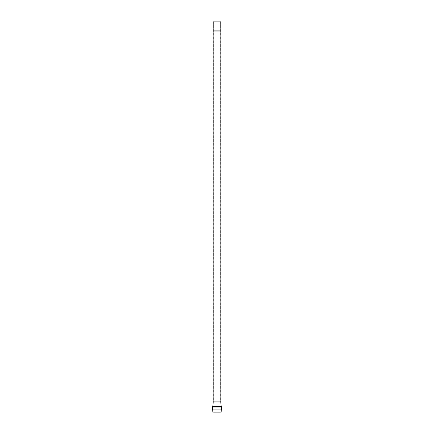 <?xml version="1.0" encoding="UTF-8"?>
<svg xmlns="http://www.w3.org/2000/svg" width="434" height="434" viewBox="0 0 434 434"><rect width="100%" height="100%" fill="white"/><g stroke="black" fill="none" stroke-linecap="round" stroke-linejoin="round"><path stroke-width="0.33" stroke-dasharray="2.17 1.63" d="M217 22.08C221.59 22.08 221.59 22.08 217 22.08C212.41 22.08 212.41 22.08 217 22.08L217 30.852C212.41 30.852 212.41 30.852 217 30.852C212.41 30.852 212.41 30.852 217 30.852C221.59 30.852 221.59 30.852 217 30.852C221.59 30.852 221.59 30.852 217 30.852L217 22.08C212.41 22.08 212.41 22.08 217 22.08C221.59 22.08 221.59 22.08 217 22.08L217 21.7C212.665 21.7 212.665 21.7 217 21.7C212.665 21.7 212.665 21.7 217 21.7C221.335 21.7 221.335 21.7 217 21.7C221.335 21.7 221.335 21.7 217 21.7L217 401.721C212.665 401.721 212.665 401.721 217 401.721C212.665 401.721 212.665 401.721 217 401.721C221.335 401.721 221.335 401.721 217 401.721C221.335 401.721 221.335 401.721 217 401.721L217 402.768C212.389 402.768 212.389 402.768 217 402.768C212.389 402.768 212.389 402.768 217 402.768C221.611 402.768 221.611 402.768 217 402.768C221.611 402.768 221.611 402.768 217 402.768L217 405.926C212.389 405.926 212.389 405.926 217 405.926C212.389 405.926 212.389 405.926 217 405.926C221.611 405.926 221.611 405.926 217 405.926C221.611 405.926 221.611 405.926 217 405.926L217 406.609C212.177 406.609 212.177 406.609 217 406.609C212.177 406.609 212.177 406.609 217 406.609C221.823 406.609 221.823 406.609 217 406.609C221.823 406.609 221.823 406.609 217 406.609L217 407.217C211.781 407.217 211.781 407.217 217 407.217C211.781 407.217 211.781 407.217 217 407.217C222.219 407.217 222.219 407.217 217 407.217C222.219 407.217 222.219 407.217 217 407.217L217 408.828C211.976 408.828 211.976 408.828 217 408.828C211.976 408.828 211.976 408.828 217 408.828C222.024 408.828 222.024 408.828 217 408.828C222.024 408.828 222.024 408.828 217 408.828L217 409.756C212.389 409.756 212.389 409.756 217 409.756C212.389 409.756 212.389 409.756 217 409.756C221.611 409.756 221.611 409.756 217 409.756C221.611 409.756 221.611 409.756 217 409.756L217 412.3C212.389 412.3 212.389 412.3 217 412.3C221.611 412.3 221.611 412.3 217 412.3C221.611 412.3 221.611 412.3 217 412.3C221.611 412.3 221.611 412.3 217 412.3C212.389 412.3 212.389 412.3 217 412.3C212.389 412.3 212.389 412.3 217 412.3L217 409.756C221.611 409.756 221.611 409.756 217 409.756C221.611 409.756 221.611 409.756 217 409.756C212.389 409.756 212.389 409.756 217 409.756C212.389 409.756 212.389 409.756 217 409.756L217 408.828C222.024 408.828 222.024 408.828 217 408.828C222.024 408.828 222.024 408.828 217 408.828C211.976 408.828 211.976 408.828 217 408.828C211.976 408.828 211.976 408.828 217 408.828L217 407.217C222.219 407.217 222.219 407.217 217 407.217C222.219 407.217 222.219 407.217 217 407.217C211.781 407.217 211.781 407.217 217 407.217C211.781 407.217 211.781 407.217 217 407.217L217 406.609C221.823 406.609 221.823 406.609 217 406.609C221.823 406.609 221.823 406.609 217 406.609C212.177 406.609 212.177 406.609 217 406.609C212.177 406.609 212.177 406.609 217 406.609L217 405.926C221.611 405.926 221.611 405.926 217 405.926C221.611 405.926 221.611 405.926 217 405.926C212.389 405.926 212.389 405.926 217 405.926C212.389 405.926 212.389 405.926 217 405.926L217 402.768C221.611 402.768 221.611 402.768 217 402.768C221.611 402.768 221.611 402.768 217 402.768C212.389 402.768 212.389 402.768 217 402.768C212.389 402.768 212.389 402.768 217 402.768L217 401.721C221.335 401.721 221.335 401.721 217 401.721C221.335 401.721 221.335 401.721 217 401.721C212.665 401.721 212.665 401.721 217 401.721C212.665 401.721 212.665 401.721 217 401.721L217 21.7C221.335 21.7 221.335 21.7 217 21.7C212.665 21.7 212.665 21.7 217 21.7C221.492 21.7 221.492 21.7 217 21.7C212.508 21.7 212.508 21.7 217 21.7L217 22.08M217 31.107C221.59 31.107 221.59 31.107 217 31.107C221.59 31.107 221.59 31.107 217 31.107C212.41 31.107 212.41 31.107 217 31.107C212.41 31.107 212.41 31.107 217 31.107L217 401.7C212.41 401.7 212.41 401.7 217 401.7C221.59 401.7 221.59 401.7 217 401.7L217 31.107C212.41 31.107 212.41 31.107 217 31.107C221.59 31.107 221.59 31.107 217 31.107M217 401.7C221.59 401.7 221.59 401.7 217 401.7C212.41 401.7 212.41 401.7 217 401.7L217 402.741C212.134 402.741 212.134 402.741 217 402.741C221.866 402.741 221.866 402.741 217 402.741L217 401.7M217 402.741C221.866 402.741 221.866 402.741 217 402.741C212.134 402.741 212.134 402.741 217 402.741L217 405.926C212.134 405.926 212.134 405.926 217 405.926C221.866 405.926 221.866 405.926 217 405.926L217 402.741M217 406.506C211.955 406.506 211.955 406.506 217 406.506C222.045 406.506 222.045 406.506 217 406.506L217 405.926C221.866 405.926 221.866 405.926 217 405.926C212.134 405.926 212.134 405.926 217 405.926L217 406.506C222.045 406.506 222.045 406.506 217 406.506C211.955 406.506 211.955 406.506 217 406.506L217 407.114C211.553 407.114 211.553 407.114 217 407.114C222.447 407.114 222.447 407.114 217 407.114L217 406.506M217 407.114C222.447 407.114 222.447 407.114 217 407.114C211.553 407.114 211.553 407.114 217 407.114L217 408.974C211.787 408.974 211.787 408.974 217 408.974C222.213 408.974 222.213 408.974 217 408.974L217 407.114M217 409.756C212.134 409.756 212.134 409.756 217 409.756C221.866 409.756 221.866 409.756 217 409.756L217 408.974C222.213 408.974 222.213 408.974 217 408.974C211.787 408.974 211.787 408.974 217 408.974L217 409.756C221.866 409.756 221.866 409.756 217 409.756C212.134 409.756 212.134 409.756 217 409.756L217 412.3C212.134 412.3 212.134 412.3 217 412.3C221.866 412.3 221.866 412.3 217 412.3L217 409.756M220.868 30.852L213.132 30.852L220.868 30.852M217 30.852C221.59 30.852 221.59 30.852 217 30.852C212.41 30.852 212.41 30.852 217 30.852M220.868 31.107L213.132 31.107L220.868 31.107M213.349 21.7L213.349 401.721L213.116 405.926L212.6 407.217L213.116 412.3M220.651 21.7L220.651 401.721L220.884 405.926L221.4 407.217L220.884 412.3"/><path stroke-width="0.65" d="M217 22.08C221.59 22.08 221.59 22.08 217 22.08C212.41 22.08 212.41 22.08 217 22.08C212.41 22.08 212.41 22.08 217 22.08C221.59 22.08 221.59 22.08 217 22.08M217 401.7C212.41 401.7 212.41 401.7 217 401.7C221.59 401.7 221.59 401.7 217 401.7C221.59 401.7 221.59 401.7 217 401.7C212.41 401.7 212.41 401.7 217 401.7M217 412.3C221.866 412.3 221.866 412.3 217 412.3C212.134 412.3 212.134 412.3 217 412.3C212.134 412.3 212.134 412.3 217 412.3C221.866 412.3 221.866 412.3 217 412.3M217 21.7C212.508 21.7 212.508 21.7 217 21.7C221.492 21.7 221.492 21.7 217 21.7C221.492 21.7 221.492 21.7 217 21.7C212.508 21.7 212.508 21.7 217 21.7M217 402.741C212.134 402.741 212.134 402.741 217 402.741C221.866 402.741 221.866 402.741 217 402.741C221.866 402.741 221.866 402.741 217 402.741C212.134 402.741 212.134 402.741 217 402.741M217 405.926C212.134 405.926 212.134 405.926 217 405.926C221.866 405.926 221.866 405.926 217 405.926C221.866 405.926 221.866 405.926 217 405.926C212.134 405.926 212.134 405.926 217 405.926M217 406.506C211.955 406.506 211.955 406.506 217 406.506C222.045 406.506 222.045 406.506 217 406.506C222.045 406.506 222.045 406.506 217 406.506C211.955 406.506 211.955 406.506 217 406.506M217 407.114C211.553 407.114 211.553 407.114 217 407.114C222.447 407.114 222.447 407.114 217 407.114C222.447 407.114 222.447 407.114 217 407.114C211.553 407.114 211.553 407.114 217 407.114M217 408.974C211.787 408.974 211.787 408.974 217 408.974C222.213 408.974 222.213 408.974 217 408.974C222.213 408.974 222.213 408.974 217 408.974C211.787 408.974 211.787 408.974 217 408.974M217 409.756C212.134 409.756 212.134 409.756 217 409.756C221.866 409.756 221.866 409.756 217 409.756C221.866 409.756 221.866 409.756 217 409.756C212.134 409.756 212.134 409.756 217 409.756M213.219 21.7L213.132 30.852L220.868 30.852L213.132 31.107L220.868 31.107L213.132 31.107L213.132 401.7L212.899 405.926L212.416 407.114L212.899 412.3M220.781 21.7L220.868 30.852M220.868 31.107L220.868 401.7L221.101 405.926L221.584 407.114L221.101 412.3"/></g></svg>
